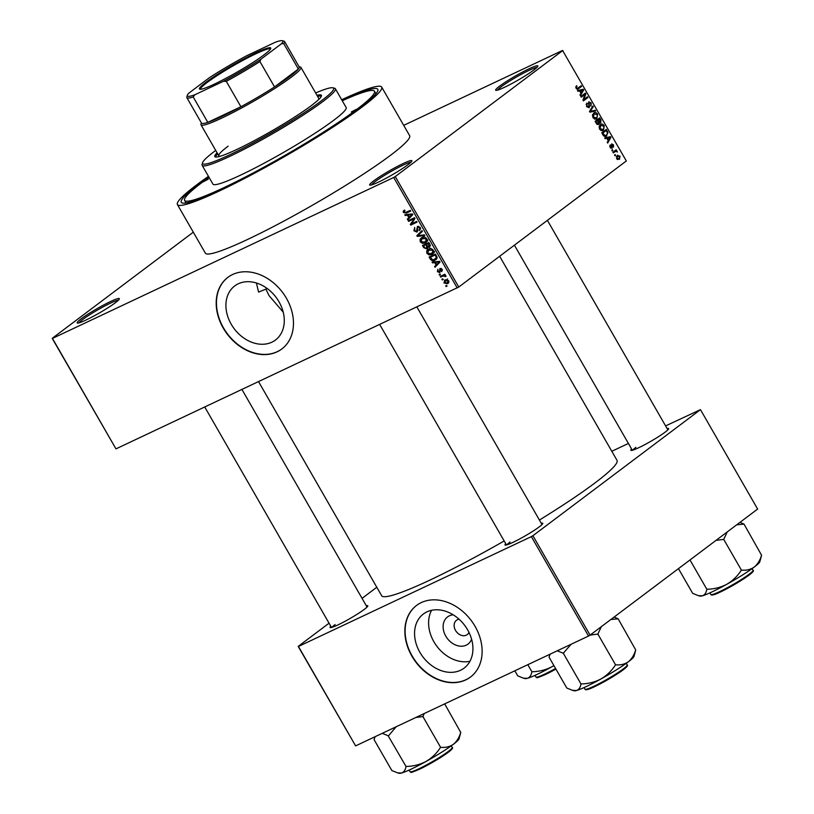 <?xml version="1.0" encoding="UTF-8"?>
<svg xmlns="http://www.w3.org/2000/svg" width="814" height="814" viewBox="0 0 814 814"><rect width="100%" height="100%" fill="white"/><g stroke="black" fill="none" stroke-linecap="round" stroke-linejoin="round"><path stroke-width="1.22" d="M373.606 180.942A24.339 2.442 150.1 0 1 397.67 166.27A24.339 2.442 150.1 0 1 411.864 160.999A24.339 2.442 150.1 0 1 407.906 164.764A24.339 2.442 150.1 0 1 385.887 178.358A24.339 2.442 150.1 0 1 369.892 185.134A24.339 2.442 150.1 0 1 373.606 180.942M410.877 162.291A23.057 2.31 -29.9 0 0 395.299 169.129A23.057 2.31 -29.9 0 0 375.142 181.624A23.057 2.31 -29.9 0 0 371.499 184.941M81.105 318.874A24.339 2.442 150.1 0 1 105.179 304.202A24.339 2.442 150.1 0 1 119.363 298.931A24.339 2.442 150.1 0 1 115.415 302.696A24.339 2.442 150.1 0 1 93.386 316.29A24.339 2.442 150.1 0 1 77.391 323.066A24.339 2.442 150.1 0 1 81.105 318.874M118.386 300.224A23.057 2.31 -29.9 0 0 102.808 307.061A23.057 2.31 -29.9 0 0 82.641 319.556A23.057 2.31 -29.9 0 0 79.009 322.873M499.593 86.152A24.339 2.442 150.1 0 1 523.667 71.479A24.339 2.442 150.1 0 1 537.851 66.209A24.339 2.442 150.1 0 1 533.903 69.973A24.339 2.442 150.1 0 1 511.874 83.557A24.339 2.442 150.1 0 1 495.879 90.344A24.339 2.442 150.1 0 1 499.593 86.152M536.874 67.501A23.057 2.31 -29.9 0 0 521.296 74.328A23.057 2.31 -29.9 0 0 501.129 86.823A23.057 2.31 -29.9 0 0 497.496 90.14M231.227 324.237A33.862 26.17 -127 0 0 275.447 340.038A33.862 26.17 -127 0 0 278.968 301.729A33.862 26.17 -127 0 0 234.737 285.928A33.862 26.17 -127 0 0 231.227 324.237M265.842 289.112L269.119 295.726L283.201 312.128M223.24 328.083A44.821 34.646 -127 0 0 281.786 349.002A44.821 34.646 -127 0 0 286.426 298.28A44.821 34.646 -127 0 0 227.879 277.36A44.821 34.646 -127 0 0 223.24 328.083M228.012 277.259A44.821 34.646 -127 0 0 223.494 327.879A44.821 34.646 -127 0 0 281.909 348.901M541.269 523.27A21.774 2.188 150.1 0 1 542.765 523.514A21.774 2.188 150.1 0 1 539.224 526.882A21.774 2.188 150.1 0 1 519.525 539.041A21.774 2.188 150.1 0 1 505.209 545.115A21.774 2.188 150.1 0 1 505.748 543.701M667.134 428.571A21.774 2.188 150.1 0 1 668.63 428.815A21.774 2.188 150.1 0 1 665.089 432.183A21.774 2.188 150.1 0 1 645.38 444.342A21.774 2.188 150.1 0 1 631.074 450.417A21.774 2.188 150.1 0 1 631.603 449.002M366.32 605.769A21.774 2.188 150.1 0 1 367.806 606.023A21.774 2.188 150.1 0 1 364.265 609.391A21.774 2.188 150.1 0 1 344.566 621.55A21.774 2.188 150.1 0 1 330.25 627.614A21.774 2.188 150.1 0 1 330.789 626.2M342.002 100.264A113.339 11.376 150.1 0 1 377.879 90.608A113.339 11.376 150.1 0 1 359.452 108.14A113.339 11.376 150.1 0 1 256.878 171.428A113.339 11.376 150.1 0 1 182.367 203.032A113.339 11.376 150.1 0 1 199.654 183.496A113.339 11.376 150.1 0 1 208.771 176.872M208.465 176.353A117.827 11.823 -29.9 0 0 196.5 184.992A117.827 11.823 -29.9 0 0 177.411 204.558A117.827 11.823 -29.9 0 0 250.987 175.102A117.827 11.823 -29.9 0 0 362.606 106.654A117.827 11.823 -29.9 0 0 381.695 87.088A117.827 11.823 -29.9 0 0 341.697 99.746M177.411 204.558L205.362 253.164A117.827 11.823 -29.9 0 0 278.937 223.708A117.827 11.823 -29.9 0 0 390.557 155.26A117.827 11.823 -29.9 0 0 409.646 135.694L381.695 87.088M258.557 381.634L381.644 595.695A135.755 13.624 -29.9 0 0 504.171 540.964M539.417 520.044A135.755 13.624 -29.9 0 0 595.024 482.895A135.755 13.624 -29.9 0 0 617.022 460.358L499.664 256.268M471.591 639.204A17.013 13.146 53 0 1 459.768 646.133A17.013 13.146 53 0 1 445.787 636.161A17.013 13.146 53 0 1 453.245 614.824M459.076 619.21A8.964 6.929 -127 0 0 456.461 620.278A8.964 6.929 -127 0 0 455.535 630.423A8.964 6.929 -127 0 0 467.246 634.605A8.964 6.929 -127 0 0 468.986 632.386M419.882 652.319A33.862 26.17 -127 0 0 464.102 668.121A33.862 26.17 -127 0 0 467.612 629.802A33.862 26.17 -127 0 0 423.392 614A33.862 26.17 -127 0 0 419.882 652.319M431.583 610.297A33.862 26.17 -127 0 0 433.903 641.768A33.862 26.17 -127 0 0 469.943 661.273M411.894 656.155A44.821 34.646 -127 0 0 470.441 677.075A44.821 34.646 -127 0 0 475.081 626.353A44.821 34.646 -127 0 0 416.534 605.443A44.821 34.646 -127 0 0 411.894 656.155M416.666 605.341A44.821 34.646 -127 0 0 412.149 655.962A44.821 34.646 -127 0 0 470.563 676.973M443.182 279.507L442.277 279.935L441.87 279.233L442.775 278.805L443.182 279.507M443.04 275.997L440.659 277.116L440.252 276.414L444.851 274.247L445.258 274.949L444.525 275.295L445.96 276.536L443.04 275.997L445.004 274.522M440.405 274.684L439.509 275.112L439.102 274.41L440.008 273.982L440.405 274.684M441.29 270.95L441.503 269.699L440.425 269.058L439.865 272.639L437.403 271.642L437.901 269.231L438.095 271.377L439.346 271.998L439.926 268.406L442.155 269.373L441.778 271.611L441.29 270.95L442.44 270.085L441.432 270.838M439.346 271.998L440.516 270.97M440.333 269.119L441.239 268.437L440.171 269.465M434.717 262.607L432.478 262.891L432.061 262.159L439.611 261.314L440.028 262.057L435.002 267.277L434.574 266.544L436.121 265.038L434.717 262.607L435.887 261.732M426.892 253.358L426.719 250.875L428.49 249.155C430.199 248.158 431.827 248.545 433.384 250.305C434.076 252.421 433.506 253.836 431.685 254.548L429.019 254.914L426.892 253.358L427.554 252.859M427.737 249.613L428.49 249.155M432.519 254.049L433.18 253.419M420.248 241.809L420.085 239.326L421.856 237.607C423.555 236.609 425.183 236.996 426.74 238.756C427.431 240.873 426.872 242.287 425.05 242.999L422.374 243.366L420.248 241.809L420.909 241.31M421.092 238.064L421.856 237.607M425.885 242.501L426.536 241.87M404.985 210.714L404.161 212.189L405.067 212.719L410.307 210.368L410.714 211.07L406.43 213.095L403.398 212.505L403.215 211.192L404.497 210.053L404.985 210.714L404.436 211.05L404.945 210.673M404.578 210.165L403.215 211.192L404.497 210.053M457.214 287.953L393.701 177.483L395.248 176.567L458.77 287.037L115.975 448.87L52.198 338.349L193.294 232.183M393.701 177.483L52.452 338.41L115.975 448.87M407.458 215.211L405.23 215.496L404.802 214.754L412.352 213.919L412.779 214.652L407.743 219.882L407.326 219.139L408.862 217.643L407.458 215.211L408.638 214.326M413.675 218.997L408.608 221.388L408.211 220.686L414.529 217.704L414.957 218.447L411.599 223.809L416.666 221.418L417.063 222.12L410.744 225.102L410.317 224.349L414.794 218.162M416.585 231.41L417.44 226.414L420.319 227.594L419.648 230.606L419.597 227.971L417.826 227.126L417.307 227.655L417.897 230.331L417.002 232.112L413.909 230.779L414.702 227.452L414.682 230.494L416.585 231.41L417.908 230.443M419.169 229.945L420.726 228.785M418.884 226.323L417.307 227.655M424.827 235.612L417.236 236.386L416.839 235.694L421.957 230.627L422.385 231.359L417.755 235.653L424.399 234.87L424.827 235.612M427.523 248.392L426.811 248.931L423.728 247.66L422.466 245.482L428.795 242.511L430.046 244.688L429.568 247.375L427.808 247.242L427.208 248.697M435.022 260.246C433.333 261.284 431.756 260.897 430.301 259.096L429.11 257.031L435.429 254.06L437.087 257.193L435.022 260.246L436.65 259.025M448.585 282.896L447.456 283.75L443.895 282.936L445.156 279.853L448.656 280.688L447.456 283.75L448.107 283.364M444.454 280.26L445.156 279.853M446.988 286.131L446.092 286.559L445.685 285.856L446.591 285.429L446.988 286.131M458.77 287.037L626.322 160.969L562.555 50.437L403.703 125.356M614.936 155.728L614.529 155.026L615.181 154.538L615.588 155.24L614.936 155.728M612.169 150.905L611.762 150.203L612.413 149.715L612.81 150.417L612.169 150.905M605.138 138.685L604.71 137.953L610.49 136.671L610.917 137.403L607.661 143.071L607.234 142.338L608.241 140.71L606.847 138.278L605.138 138.685M600.284 124.735C601.485 123.616 602.808 123.921 604.242 125.651L603.459 130.118L601.424 130.647L599.572 129.161L599.124 126.608L600.925 124.339M602.309 130.657L602.899 130.464M593.65 113.187C594.851 112.067 596.163 112.373 597.598 114.102L596.825 118.569L594.79 119.098L592.938 117.613L592.49 115.059L594.291 112.79M595.675 119.109L596.255 118.915M588.787 101.882L591.188 102.94L591.045 106.085L590.669 103.368L589.173 102.595L588.837 103.164L589.641 105.901L589.173 107.784L586.589 106.583L586.792 103.093L587.159 106.247L588.756 107.082L589.01 101.75M589.305 102.513L588.247 103.032L589.305 102.513M577.879 91.29L577.462 90.547L583.231 89.265L583.658 90.008L580.402 95.676L579.985 94.933L580.993 93.305L579.588 90.873L577.879 91.29M395.248 176.567L562.8 50.509M577.472 89.245L578.52 88.746L576.078 88.299L575.773 86.956L576.627 85.714L576.627 87.932L577.411 88.431L581.196 85.724L581.603 86.426L577.95 89.102M581.267 97.181L580.87 96.479L585.408 93.061L585.846 93.803L583.903 99.511L587.545 96.774L587.952 97.477L583.404 100.895L582.977 100.142L584.91 94.444L581.267 97.181M589.896 112.179L589.499 111.487L592.846 105.983L593.264 106.715L590.201 111.386L595.288 110.226L595.706 110.969L589.896 112.179M600.478 123.036L599.511 122.792L598.951 124.593L596.377 123.453L595.126 121.276L599.674 117.857L600.936 120.045L600.701 122.965M605.484 136.437L606.786 135.816C605.596 136.976 604.324 136.671 602.95 134.89L601.77 132.824L606.318 129.406L608.007 132.55L606.125 136.223M611.64 143.956L613.491 144.841L613.491 147.171L613.034 145.218L612.118 144.617L612.138 148.341L610.093 147.446L610.164 144.933L610.592 147.141L611.65 147.7L611.802 143.854M610.653 148.179L611.65 147.7M611.243 145.014L612.179 144.577L611.243 145.024M613.318 152.91L612.911 152.208L616.218 149.725L616.096 150.824L617.368 152.025L615.781 151.251L613.318 152.91M615.781 151.251L613.105 152.533M617.165 155.484L620.003 156.156L619.454 159.381L616.585 158.73L617.643 155.189M590.079 635.134L588.532 636.049L531.359 536.63L532.916 535.714L590.079 635.134L757.641 509.065L700.467 409.646L665.608 425.905M628.418 443.447L611.802 451.282M531.359 536.63L298.443 646.469L355.616 745.889L298.189 646.408L329.06 623.188M362.057 598.351L376.79 587.26M588.532 636.049L355.616 745.889M532.916 535.714L700.467 409.646M510.073 542.043A20.492 2.055 -29.9 0 0 506.919 544.861M635.927 447.344A20.492 2.055 -29.9 0 0 632.783 450.162M335.114 624.542A20.492 2.055 -29.9 0 0 331.959 627.36M256.41 282.987L258.587 292.084A109.503 10.989 -29.9 0 0 267.216 288.512M575.763 86.996L577.085 86.376M576.037 88.217L576.627 87.932M578.011 88.126L581.603 86.426M577.899 88.197L576.75 89.062M579.639 90.965L583.231 89.265M582.732 90.446L583.658 90.008M581.959 90.374L580.26 90.71L581.379 92.664L583.007 90.049L581.959 90.374M579.66 90.995L580.26 90.71M580.789 92.949L581.379 92.664M582.203 95.462L585.846 93.803M583.048 99.919L583.903 99.511L582.997 100.183M584.371 99.166L587.952 97.477M581.318 96.133L584.91 94.444M586.07 104.314L587.25 103.754M586.558 106.522L587.159 106.247M590.577 103.225L591.188 102.94M588.268 103.439L588.837 103.164M589.061 106.176L589.641 105.901M592.053 107.285L593.264 106.715M589.601 111.671L590.201 111.386M592.154 111.701L595.288 110.226M596.998 114.387L597.598 114.102M597.069 114.509L594.047 113.899L593.467 117.206L596.428 117.857L597.283 116.789L597.069 114.509M592.663 114.469L594.627 113.533L592.623 114.57M594.291 118.936L596.428 117.857M592.867 117.481L593.467 117.206M600.335 120.33L600.936 120.045M598.931 123.067L599.511 122.792M599.552 118.966L598.188 119.984L599.419 122.008L600.417 122.192L599.552 118.966L595.96 120.655M595.197 121.398L598.188 119.984M598.748 122.324L600.417 122.192M597.659 120.38L596.062 121.581L597.395 123.759L598.534 123.891L597.659 120.38L595.268 121.51M595.461 121.866L596.062 121.581M596.764 124.054L598.534 123.891M596.326 123.352L596.927 123.077M603.642 125.936L604.242 125.651M603.713 126.058L600.681 125.448L600.101 128.754L603.072 129.406L603.927 128.337L603.713 126.058M599.308 126.007L601.271 125.081L599.267 126.119M600.936 130.484L603.072 129.406M599.511 129.029L600.101 128.754M604.039 136.172L606.379 135.114L608.007 132.55M602.604 132.204L606.186 130.515L602.706 133.13L605.107 135.663L606.379 135.114M602.106 133.415L602.706 133.13M607.386 132.824L606.186 130.515M602.838 134.676L603.428 134.402M606.898 138.36L610.49 136.671M609.991 137.841L610.917 137.403M609.218 137.77L607.509 138.115L608.638 140.069L610.256 137.444L609.218 137.77M606.918 138.39L607.509 138.115M608.038 140.354L608.638 140.069M609.686 146.032L610.632 145.584M610.052 147.385L610.592 147.141M610.642 148.168L611.467 147.782M612.962 145.085L613.491 144.841M611.304 145.36L611.965 145.045M612.077 150.763L612.81 150.417M613.044 152.116L616.625 150.427M612.962 152.299L616.096 150.824M616.493 151.536L617.165 151.221M614.855 155.586L615.588 155.24M619.474 156.41L620.003 156.156M619.525 156.492L617.572 156.186L617.063 158.394L619.016 158.699L619.525 156.492M616.259 156.746L617.958 155.952L616.239 156.817M617.307 159.564L619.016 158.699M616.534 158.649L617.063 158.394M410.388 210.5L407.875 211.518M404.07 211.996L403.398 212.505M406.451 214.57L405.23 215.496M410.073 217.46L407.326 219.139M409.92 217.185L411.457 215.69L408.862 217.643M411.762 213.98L408.333 215.1L409.462 217.053L412.678 214.489M409.483 214.235L408.333 215.1M412.515 214.204L410.551 214.886M409.462 217.053L411.935 214.652M414.601 217.826L408.608 221.388M416.737 221.55L410.744 225.102M412.108 222.995L410.317 224.349M414.57 230.281L413.909 230.779M420.248 227.472L419.597 227.971M418.335 235.561L417.236 236.386M419.576 233.974L416.839 235.694M419.434 233.74L422.191 231.023M422.476 238.034L420.085 239.326M427.645 241.036L424.969 241.412M423.3 242.674L422.374 243.366M426.658 238.624L421.581 238.706L424.186 236.752M423.86 237.098L422.242 238.319L420.991 241.453L424.664 242.287L425.915 241.31L426.007 239.113M427.136 240.395L424.664 242.287M428.368 246.815L427.808 247.242M428.51 242.989L423.616 245.838L424.969 248.026L426.404 248.229L428.337 246.805M429.11 243.06L426.567 244.444L427.808 246.479L429.059 246.723L430.453 245.706M428.897 242.694L426.567 244.444M429.059 246.723L428.459 243.559M428.429 242.837L423.616 245.838M427.279 245.686L426.628 246.184L425.834 244.8M426.404 248.229L426.628 246.184M429.12 249.583L426.719 250.875M434.289 252.584L431.613 252.961M429.945 254.222L429.019 254.914M433.292 250.173L428.225 250.254L430.82 248.301M430.504 248.646L428.886 249.867L427.625 253.001L431.298 253.836L432.56 252.859L432.641 250.661M433.781 251.943L431.298 253.836M430.952 258.598L430.301 259.096M436.925 258.577L435.785 258.801M435.51 254.182L430.25 257.387L432.916 259.992L437.138 257.784M435.755 254.609L430.25 257.387M436.467 255.861L435.816 256.349L435.093 255.108M436.986 256.868L436.263 257.417L435.816 256.349M434.625 259.544L436.263 257.417M433.709 261.976L432.478 262.891M437.332 264.855L434.574 266.544M437.179 264.591L438.715 263.085L436.121 265.038M439.011 261.386L435.592 262.495L436.721 264.458L439.936 261.884M436.742 261.63L435.592 262.495M439.774 261.609L437.81 262.291M436.721 264.458L439.194 262.047M438.003 271.194L437.403 271.642M442.094 269.261L441.503 269.699M440.303 274.511L439.509 275.112M444.922 274.379L440.659 277.116M445.177 274.806L444.525 275.295M445.94 276.078L445.187 276.648M445.675 275.57L444.973 276.099M444.576 275.295L444.057 275.681M443.081 279.324L442.277 279.935M444.485 282.489L443.895 282.936M448.921 282.153L448.3 282.173M448.565 280.545L444.983 280.891L447.588 278.937M446.957 279.507L444.566 282.641L447.008 283.069L448.962 281.685M447.008 283.069L447.995 280.983M446.886 285.958L446.092 286.559M203.266 181.797L208.303 179.131L203.266 181.797M351.322 111.976L356.359 109.31L351.322 111.976M217.084 152.808A61.477 6.166 -29.9 0 0 214.825 156.583A61.477 6.166 -29.9 0 0 253.215 141.219A61.477 6.166 -29.9 0 0 311.457 105.505A61.477 6.166 -29.9 0 0 321.408 95.289A61.477 6.166 -29.9 0 0 317.012 95.35M217.725 153.907A61.477 6.166 -29.9 0 0 215.425 156.97M215.71 150.417A75.56 7.58 -29.9 0 0 214.855 151.058A75.56 7.58 -29.9 0 0 202.564 162.749A75.56 7.58 -29.9 0 0 246.642 146.378A75.56 7.58 -29.9 0 0 321.377 100.824A75.56 7.58 -29.9 0 0 332.906 87.8A75.56 7.58 -29.9 0 0 315.639 92.959M332.906 87.8L334.646 88.258A76.842 7.713 150.1 0 1 335.368 88.736A76.842 7.713 150.1 0 1 322.924 101.496A76.842 7.713 150.1 0 1 250.122 146.144A76.842 7.713 150.1 0 1 202.137 165.344A76.842 7.713 150.1 0 1 202.096 164.479L202.564 162.749M202.137 165.344L212.942 184.127A76.842 7.713 -29.9 0 0 260.918 164.916A76.842 7.713 -29.9 0 0 333.72 120.279A76.842 7.713 -29.9 0 0 346.164 107.519L335.368 88.736M209.035 177.34A109.503 10.989 -29.9 0 0 202.371 182.224A109.503 10.989 -29.9 0 0 184.625 200.407A109.503 10.989 -29.9 0 0 253.001 173.036A109.503 10.989 -29.9 0 0 356.736 109.422A109.503 10.989 -29.9 0 0 374.481 91.239A109.503 10.989 -29.9 0 0 342.267 100.722M220.411 156.186A57.631 5.79 150.1 0 1 218.793 155.769A57.631 5.79 150.1 0 1 228.134 146.194M299.043 66.667L300.386 67.023A57.631 5.79 150.1 0 1 300.926 67.379L318.712 98.311A57.631 5.79 150.1 0 1 318.264 99.929M321.449 96.011A61.477 6.166 -29.9 0 0 317.643 96.449M572.507 690.343L574.206 690.791A34.646 3.48 150.1 0 0 576.485 690.516A34.646 3.48 -29.9 0 0 586.345 686.528A34.646 3.48 -29.9 0 0 600.905 678.998C594.902 682.112 588.43 683.75 581.501 683.923L580.911 684.198C580.331 687.565 578.856 689.662 576.485 690.516L572.507 690.343L566.809 688.034L549.023 657.112L550.091 654.171M557.203 650.824L563.298 653.225L581.084 684.157M563.298 653.225L571.133 644.25M615.242 665.231C611.568 670.919 606.786 675.508 600.905 678.998A34.646 3.48 -29.9 0 0 628.337 661.792C624.745 664.244 620.594 665.262 615.893 664.824L615.242 665.231M590.13 635.093L597.863 634.075L615.649 665.007M597.863 634.075L601.343 626.658M610.826 619.525L618.152 618.813L635.693 649.918C634.177 655.046 631.725 658.994 628.337 661.792A34.646 3.48 -29.9 0 0 633.974 656.43L635.714 650.03M618.152 618.813L614.122 617.043M597.456 634.299A39.774 3.989 -29.9 0 0 598.107 633.892M563.125 653.266A39.774 3.989 -29.9 0 0 563.715 652.991M255.932 52.808A41.107 4.131 150.1 0 1 270.757 48.464A41.107 4.131 150.1 0 1 250.681 63.93A41.107 4.131 150.1 0 1 214.245 84.178A41.107 4.131 150.1 0 1 199.837 89.245A41.107 4.131 150.1 0 1 216.341 75.091A41.107 4.131 150.1 0 1 255.932 52.808M270.462 49.074A40.344 4.05 -29.9 0 0 270.441 49.044A40.344 4.05 -29.9 0 0 255.932 53.765A40.344 4.05 -29.9 0 0 218.6 74.644A40.344 4.05 -29.9 0 0 200.498 89.265A40.344 4.05 -29.9 0 0 200.509 89.296M300.926 67.379A57.631 5.79 150.1 0 1 275.071 88.278A57.631 5.79 150.1 0 1 221.744 118.101A57.631 5.79 150.1 0 1 201.007 124.837A57.631 5.79 150.1 0 1 200.977 124.186L201.343 122.853M194.861 94.76L193.203 96.947A56.349 5.657 150.1 0 1 186.874 97.69L201.485 123.097A56.349 5.657 -29.9 0 0 207.804 122.354A56.349 5.657 -29.9 0 0 221.754 116.504A56.349 5.657 -29.9 0 0 240.903 106.746A56.349 5.657 -29.9 0 0 274.542 86.935L298.351 69.017A56.349 5.657 -29.9 0 0 299.186 66.921L284.574 41.514A56.349 5.657 150.1 0 1 283.74 43.61L281.451 43.753A55.067 5.525 -29.9 0 0 282.305 40.7A55.067 5.525 -29.9 0 0 275.315 42.236L246.825 55.667A55.067 5.525 -29.9 0 0 209.229 77.818L188.726 93.234A55.067 5.525 -29.9 0 0 187.312 95.319A55.067 5.525 -29.9 0 0 194.861 94.76L223.362 81.319A55.067 5.525 -29.9 0 0 260.948 59.178L281.451 43.753M260.948 59.178L259.931 61.528L274.542 86.935A56.349 5.657 -29.9 0 0 298.351 69.017L283.74 43.61M193.203 96.947L207.804 122.354L240.903 106.746L226.292 81.339L223.362 81.319M186.874 97.69A56.349 5.657 150.1 0 1 186.833 97.049L187.312 95.319M282.305 40.7L284.045 41.158A56.349 5.657 150.1 0 1 284.574 41.514M259.931 61.528A56.349 5.657 150.1 0 1 226.292 81.339M382.254 733.322L388.166 735.775A39.774 3.989 -29.9 0 0 388.461 735.642A39.774 3.989 -29.9 0 0 388.756 735.5L396.184 726.76M444.678 703.886L460.744 732.427C459.218 737.545 456.766 741.503 453.378 744.291C449.786 746.753 445.645 747.761 440.944 747.323L440.282 747.74C436.609 753.428 431.827 758.007 425.956 761.497C419.943 764.611 413.481 766.259 406.542 766.432L405.952 766.707C405.372 770.064 403.897 772.171 401.526 773.015L397.558 772.852L391.849 770.543L374.064 739.611L375.132 736.68M397.558 772.852L399.247 773.3A34.646 3.48 -29.9 0 0 401.526 773.015A34.646 3.48 -29.9 0 0 425.956 761.497A34.646 3.48 -29.9 0 0 453.378 744.291A34.646 3.48 150.1 0 0 459.015 738.929L460.755 732.539M388.166 735.775L406.125 766.656M415.822 717.49L422.914 716.574L440.7 747.506M422.914 716.574L424.196 713.542M422.497 716.808A39.774 3.989 -29.9 0 0 423.158 716.391M698.371 595.655L700.06 596.102A34.646 3.48 150.1 0 0 702.35 595.817A34.646 3.48 -29.9 0 0 712.199 591.829A34.646 3.48 -29.9 0 0 726.77 584.299C720.766 587.413 714.295 589.051 707.356 589.224L706.776 589.499C706.196 592.867 704.71 594.973 702.35 595.817L698.371 595.655L692.663 593.345L678.459 568.64M689.987 559.961L706.949 589.458M741.096 570.533C737.423 576.22 732.651 580.809 726.77 584.299A34.646 3.48 -29.9 0 0 754.202 567.093C750.6 569.556 746.458 570.563 741.758 570.126L741.096 570.533M715.994 540.394L723.727 539.377L741.513 570.309M723.727 539.377L727.207 531.959M736.69 524.827L744.016 524.114L761.558 555.219C760.042 560.347 757.59 564.295 754.202 567.093A34.646 3.48 -29.9 0 0 759.828 561.731L761.578 555.341M744.016 524.114L739.987 522.344M723.31 539.601A39.774 3.989 -29.9 0 0 723.972 539.194M514.814 670.807L517.714 675.844L523.412 678.154L527.391 678.327A34.646 3.48 -29.9 0 0 551.811 666.808C545.807 669.922 539.336 671.56 532.407 671.733L531.817 672.008C531.237 675.366 529.761 677.472 527.391 678.327A34.646 3.48 -29.9 0 1 525.111 678.601L523.412 678.154M527.808 664.682L531.99 671.957M553.876 665.567L551.811 666.808A34.646 3.48 -29.9 0 0 553.917 665.628M588.634 104.752L589.173 104.497M589.774 111.04L590.761 110.572M589.692 111.823L591.096 111.162M598.351 121.591L598.951 121.306M606.847 131.665L607.447 131.38M611.579 146.306L612.24 145.991M409.025 211.141L406.43 213.095M412.596 214.347L410.867 215.659M417.419 228.612L416.778 229.1M424.379 247.171L423.728 247.66M429.812 244.292L429.161 244.78M439.855 261.752L438.115 263.054M440.323 270.197L439.519 270.808M627.167 664.936C630.738 666.157 608.77 679.934 594.454 686.751C588.563 689.59 585.408 690.404 584.981 689.193A24.339 2.442 -29.9 0 0 593.732 686.344A24.339 2.442 -29.9 0 0 616.249 673.758A24.339 2.442 -29.9 0 0 627.167 664.936L626.241 663.318M626.78 665.883A23.565 2.361 150.1 0 1 616.829 674.185A23.565 2.361 150.1 0 1 594.505 686.721M418.772 768.854A24.339 2.442 -29.9 0 0 441.29 756.257A24.339 2.442 -29.9 0 0 452.208 747.435C455.779 748.666 433.811 762.443 419.495 769.25C406.969 774.44 412.637 771.764 410.022 771.703A24.339 2.442 -29.9 0 0 418.772 768.854M451.821 748.381A23.565 2.361 150.1 0 1 441.88 756.684A23.565 2.361 150.1 0 1 419.546 769.22M753.031 570.238C756.603 571.459 734.625 585.235 720.309 592.053C714.427 594.892 711.263 595.706 710.836 594.495A24.339 2.442 -29.9 0 0 719.596 591.646A24.339 2.442 -29.9 0 0 742.114 579.059A24.339 2.442 -29.9 0 0 753.031 570.238L752.105 568.63M752.635 571.184A23.565 2.361 150.1 0 1 742.694 579.487A23.565 2.361 150.1 0 1 720.37 592.022M545.411 674.521A23.565 2.361 150.1 0 0 555.901 669.077L545.36 674.552C532.824 679.751 538.492 677.075 535.887 677.004A24.339 2.442 -29.9 0 0 544.637 674.155A24.339 2.442 -29.9 0 0 555.555 668.487M598.351 124.003L597.211 124.542M605.82 135.46L604.161 136.243M615.455 151.363L613.074 152.493M417.592 227.269L418.854 226.312M425.335 241.88L427.93 239.927M431.98 253.429L434.574 251.475M374.481 91.239L375.946 93.783M184.625 200.407L186.091 202.951M584.981 689.193L584.055 687.586M549.928 654.253L549.47 655.921M379.7 324.501L506.481 544.973M416.89 306.959L542.012 524.552M331.522 627.482L204.752 407.01M367.053 607.051L241.941 389.468M667.867 429.853L547.405 220.35M632.346 450.284L514.407 245.177M201.007 124.837L218.793 155.769M452.208 747.435L451.282 745.828M410.022 771.703L409.096 770.085M374.979 736.751L374.511 738.43M710.836 594.495L709.91 592.887M535.887 677.004L534.961 675.396"/></g></svg>
